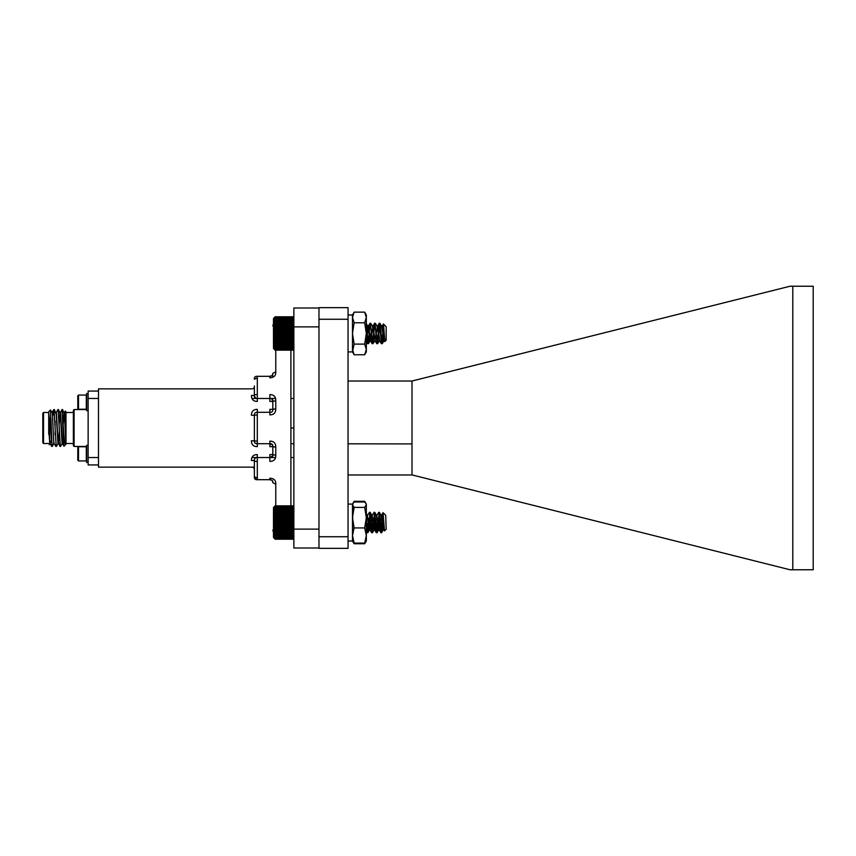 <?xml version="1.0" encoding="UTF-8"?>
<svg xmlns="http://www.w3.org/2000/svg" width="856" height="856" viewBox="0 0 856 856"><rect width="100%" height="100%" fill="white"/><g stroke="black" fill="none" stroke-linecap="round" stroke-linejoin="round"><path stroke-width="1.28" d="M354.127 312.14L352.479 317.469L352.479 314.997L354.127 312.14L364.677 312.14L366.325 314.997L366.325 351.923L364.677 354.769L354.127 354.769L352.479 349.441L352.479 333.455L354.127 344.112L352.479 351.923L354.127 354.769M352.479 317.469L354.127 322.798L352.479 333.455L352.479 317.469M364.677 312.14L366.325 317.469L364.677 322.798L354.127 322.798M364.677 322.798L366.325 333.455L364.677 344.112L354.127 344.112M364.677 344.112L366.325 349.441L364.677 354.769M274.316 317.64L275.15 316.795L274.316 317.64L275.15 316.795L274.316 317.63L275.15 316.848L274.316 317.779L275.15 317.095L274.316 318.09L275.15 317.512L274.316 318.571L275.15 318.111L274.316 319.213L275.15 318.871L274.316 320.016L275.15 319.791L274.316 320.968L275.15 320.861L274.316 322.059L275.15 322.081L274.316 323.268L275.15 323.408L274.316 324.595L275.15 324.863L274.316 326.008L275.15 326.404L274.316 327.516L275.15 328.019L274.316 329.079L275.15 329.699L274.316 330.694L275.15 331.411L274.316 332.342L275.15 333.155L274.316 334L275.15 334.899L274.316 335.659L275.15 336.633L274.316 337.285L275.15 338.334L274.316 338.88L275.15 339.971L274.316 340.399L275.15 341.544L274.316 341.854L275.15 343.031L274.316 343.213L275.15 344.401L274.316 344.476L275.15 345.664L274.316 345.61L275.15 346.787L274.316 346.605L275.15 347.771L274.316 347.461L275.15 348.595L274.316 348.167L275.15 349.248L274.316 348.713L275.15 349.73L274.316 349.088L275.15 350.04L274.316 349.291L275.15 350.168L274.316 349.323L275.15 350.168L293.03 350.168L293.865 349.323L293.03 350.168L293.865 349.291L293.03 350.04L293.865 349.088L293.03 349.73L293.865 348.713L293.03 349.248L293.865 348.167L293.03 348.595L293.865 347.461L293.03 347.771L293.865 346.605L293.03 346.787L293.865 345.61L293.03 345.664L293.865 344.476L293.03 344.401L293.865 343.213L293.03 343.031L293.865 341.854L293.03 341.544L293.865 340.399L293.03 339.971L293.865 338.88L293.03 338.334L293.865 337.285L293.03 336.633L293.865 335.659L293.03 334.899L293.865 334L293.03 333.155L293.865 332.342L293.03 331.411L293.865 330.694L293.03 329.699L293.865 329.079L293.03 328.019L293.865 327.516L293.03 326.404L293.865 326.008L293.03 324.863L293.865 324.595L293.03 323.408L293.865 323.268L293.03 322.081L293.865 322.059L293.03 320.861L293.865 320.968L293.03 319.791L293.865 320.016L293.03 318.871L293.865 319.213L293.03 318.111L293.865 318.571L293.351 317.116M382.707 339.211L381.819 343.384M380.931 334.792L380.706 331.497M378.534 333.476L377.196 343.384M376.308 334.792L376.084 331.497M373.911 333.476L372.585 343.384M371.697 334.792L371.472 331.497M369.3 333.476L367.973 343.384M367.085 334.792L366.86 331.497M381.541 343.545L381.102 342.807M379.229 323.408L377.196 326.489M376.918 343.545L376.49 342.807M374.618 323.408L372.585 326.489M372.307 343.545L371.879 342.807M369.995 323.408L367.973 326.489M367.695 343.545L367.267 342.807M384.815 341.565L384.59 340.881M385.275 339.5L384.89 341.384L383.499 324.082L381.819 326.489M382.097 343.588L384.237 340.677M377.475 343.588L379.508 340.474M372.863 343.588L375.003 340.677M368.251 343.588L370.391 340.677M380.974 332.171L380.642 335.488M378.662 334.792L378.331 331.475M376.223 333.476L376.03 335.488M384.237 340.11L382.311 343.609L382.707 334.653L381.744 343.577L379.786 340.56L377.614 326.286L374.896 340.474M374.051 334.792L373.719 331.475M371.739 332.171L371.408 335.488M369.428 334.792L369.107 331.475M367.128 332.171L366.796 335.488M352.479 314.997L348.05 314.997L352.479 314.997L352.479 351.923L348.05 351.923M274.316 506.848L275.15 505.917L274.316 506.688L275.15 505.832L274.316 506.688L275.15 505.928L274.316 506.87L275.15 506.206L274.316 507.223L275.15 506.666L274.316 507.747L275.15 507.298L274.316 508.421L275.15 508.1L274.316 509.256L275.15 509.063L274.316 510.24L275.15 510.165L274.316 511.353L275.15 511.406L274.316 512.594L275.15 512.765L274.316 513.942L275.15 514.242L274.316 515.387L275.15 515.793L274.316 516.906L275.15 517.431L274.316 518.479L275.15 519.121L274.316 520.106L275.15 520.844L274.316 521.753L275.15 522.588L274.316 523.412L275.15 524.332L274.316 525.07L275.15 526.055L274.316 526.686L275.15 527.745L274.316 528.259L275.15 529.372L274.316 529.778L275.15 530.923L274.316 531.212L275.15 532.389L274.316 532.55L275.15 533.737L274.316 533.78L275.15 534.968L274.316 534.882L275.15 536.059L274.316 535.856L275.15 537.012L274.316 536.68L275.15 537.793L274.316 537.343L275.15 538.413L274.316 537.846L275.15 538.863L274.316 538.189L275.15 539.12L274.316 538.36L275.15 539.205L293.03 539.205L293.865 538.37L293.03 539.12L293.865 538.189L293.03 538.863L293.865 537.846L293.03 538.413L293.865 537.343L293.03 537.793L293.865 536.68L293.03 537.012L293.865 535.856L293.03 536.059L293.865 534.882L293.03 534.968L293.865 533.78L293.03 533.737L293.865 532.55L293.03 532.389L293.865 531.212L293.03 530.923L293.865 529.778L293.03 529.372L293.865 528.259L293.03 527.745L293.865 526.686L293.03 526.055L293.865 525.07L293.03 524.332L293.865 523.412L293.03 522.588L293.865 521.753L293.03 520.844L293.865 520.106L293.03 519.121L293.865 518.479L293.03 517.431L293.865 516.906L293.03 515.793L293.865 515.387L293.03 514.242L293.865 513.942L293.03 512.765L293.865 512.594L293.03 511.406L293.865 511.353L293.03 510.165L293.865 510.24L293.03 509.063L293.865 509.256L293.03 508.1L293.865 508.421L293.03 507.298L293.865 507.747L293.03 506.666L293.865 507.223L293.03 506.206L293.865 506.87L293.03 505.928L293.865 506.688L293.03 505.832L293.865 506.666M293.03 539.205L293.865 538.36M275.15 539.205L273.481 537.536L273.481 507.501L275.15 505.832L293.03 505.832L293.865 506.688M382.707 514.852L381.519 532.71L379.251 512.348L376.908 532.71L374.628 512.348L372.328 532.689L370.06 512.402L367.748 532.646L366.325 519.966M382.332 519.335L380.941 532.71L378.673 512.348L376.608 515.89M377.721 519.335L376.33 532.71L374.061 512.348L372.157 515.44L370.017 529.704L367.374 515.89M373.098 519.335L371.707 532.71L369.439 512.348L367.545 515.44M368.487 519.335L367.138 532.689L366.325 527.564M385.703 515.323L386.174 529.243L384.515 530.902L383.049 512.669L381.22 515.89M384.034 527.135L381.744 532.625L383.541 517.794M383.991 526.344L383.253 529.714L380.941 515.323M380.118 519.367L378.63 529.714L376.33 515.323M375.506 519.367L374.019 529.714L371.707 515.323M370.894 519.367L369.407 529.714L367.096 515.323M384.162 528.944L383.702 529.596L381.391 515.44M380.364 522.524L379.08 529.596L376.779 515.44M375.741 522.524L374.468 529.596L372.157 515.44M366.518 522.524L366.325 524.321M275.15 539.12L293.03 539.12M275.15 538.863L293.03 538.863M275.15 538.413L293.03 538.413M275.15 537.793L293.03 537.793M275.15 537.012L293.03 537.012M275.15 536.059L293.03 536.059M275.15 534.968L293.03 534.968M274.316 533.78L293.865 533.78M275.15 533.737L293.03 533.737M274.316 532.55L293.865 532.55M275.15 532.389L293.03 532.389M274.316 531.212L293.865 531.212M275.15 530.923L293.03 530.923M274.316 529.778L293.865 529.778M275.15 529.372L293.03 529.372M274.316 528.259L293.865 528.259M275.15 527.745L293.03 527.745M274.316 526.686L293.865 526.686M275.15 526.055L293.03 526.055M274.316 525.07L293.865 525.07M275.15 524.332L293.03 524.332M274.316 523.412L293.865 523.412M275.15 522.588L293.03 522.588M274.316 521.753L293.865 521.753M275.15 520.844L293.03 520.844M274.316 520.106L293.865 520.106M275.15 519.121L293.03 519.121M274.316 518.479L293.865 518.479M275.15 517.431L293.03 517.431M274.316 516.906L293.865 516.906M275.15 515.793L293.03 515.793M274.316 515.387L293.865 515.387M275.15 514.242L293.03 514.242M274.316 513.942L293.865 513.942M275.15 512.765L293.03 512.765M274.316 512.594L293.865 512.594M275.15 511.406L293.03 511.406M274.316 511.353L293.865 511.353M275.15 510.165L293.03 510.165M275.15 509.063L293.03 509.063M275.15 508.1L293.03 508.1M275.15 507.298L293.03 507.298M275.15 506.666L293.03 506.666M275.15 506.206L293.03 506.206M275.15 505.928L293.03 505.928M381.744 532.625L380.214 518.576M379.615 512.958L377.132 532.625L375.591 518.576M375.003 512.958L372.52 532.625L370.98 518.576M370.38 512.958L367.898 532.625L367.459 531.469M366.603 521.668L366.368 518.576M382.707 516.361L381.08 532.71L379.871 521.668M377.806 520.159L376.469 532.71L375.26 521.668M373.184 520.159L371.846 532.71L370.637 521.668M368.572 520.159L367.235 532.71L366.325 525.691M383.52 529.596L382.151 521.668M380.182 520.148L378.769 529.714L377.539 521.668M375.57 520.148L374.158 529.714L372.927 521.668M370.948 520.148L369.546 529.714L368.305 521.668M383.392 529.714L383.959 529.714L382.739 521.764M382.707 521.475L382.386 518.597M378.769 529.714L379.347 529.714L377.774 518.597M374.158 529.714L374.735 529.714L373.163 518.597M369.546 529.714L370.124 529.714L368.54 518.597M382.311 343.609L380.021 323.386L377.614 343.673L375.014 324.082M374.147 333.476L373.002 343.673L370.391 324.082M369.525 333.476L368.38 343.673L366.325 323.91M381.562 343.588L379.347 323.29L377.036 343.673L374.821 323.386L372.52 343.577L370.209 323.386L368.947 333.476M368.091 342.882L367.716 343.588L367.138 339.736L366.325 329.068M383.36 323.932L386.174 326.757L386.174 340.207L384.965 341.416M382.707 341.523L383.702 336.494M384.697 340.463L382.097 326.404L383.445 324.103L382.771 333.273M384.077 340.581L381.658 326.286M380.834 330.32L380.492 333.476M379.625 340.11L377.036 326.286M376.223 330.32L375.87 333.476M375.014 340.11L372.424 326.286M371.6 330.32L370.113 340.677L367.812 326.286M366.989 330.32L366.646 333.476M381.07 333.476L380.738 336.697M376.95 343.588L375.174 340.56L373.002 326.286L370.787 340.602L368.476 326.361L366.892 336.697M274.83 349.847L273.481 348.499L273.481 318.464L274.83 317.116M275.15 316.923L274.348 317.64M274.316 349.323L275.15 350.104M274.316 343.213L293.865 343.213M275.15 343.031L293.03 343.031M293.03 344.401L275.15 344.401M274.316 344.476L293.865 344.476M275.15 345.664L293.03 345.664M274.316 341.854L293.865 341.854M275.15 341.544L293.03 341.544M274.316 340.399L293.865 340.399M275.15 339.971L293.03 339.971M274.316 338.88L293.865 338.88M275.15 338.334L293.03 338.334M274.316 337.285L293.865 337.285M275.15 336.633L293.03 336.633M274.316 335.659L293.865 335.659M275.15 334.899L293.03 334.899M274.316 334L293.865 334M275.15 333.155L293.03 333.155M274.316 332.342L293.865 332.342M275.15 331.411L293.03 331.411M274.316 330.694L293.865 330.694M275.15 329.699L293.03 329.699M274.316 329.079L293.865 329.079M275.15 328.019L293.03 328.019M274.316 327.516L293.865 327.516M275.15 326.404L293.03 326.404M274.316 326.008L293.865 326.008M275.15 324.863L293.03 324.863M274.316 324.595L293.865 324.595M275.15 323.408L293.03 323.408M274.316 323.268L293.865 323.268M275.15 322.081L293.03 322.081M274.316 322.059L293.865 322.059M275.15 320.861L293.03 320.861M275.15 319.791L293.03 319.791M275.15 318.871L293.03 318.871M275.15 318.111L293.03 318.111M275.15 317.512L293.03 317.512M275.15 317.095L293.03 317.095M275.15 316.848L293.03 316.848M275.15 316.795L293.03 316.795M275.15 350.04L293.03 350.04M275.15 349.73L293.03 349.73M275.15 349.248L293.03 349.248M275.15 348.595L293.03 348.595M275.15 347.771L293.03 347.771M275.15 346.787L293.03 346.787M365.673 542.062L364.677 543.753L354.127 543.753L353.121 542.062M366.325 504.077L364.677 501.98L354.127 501.98L352.479 504.077L354.127 501.327L364.677 501.327L366.325 504.077L366.325 541.003L365.277 542.811M365.961 503.456L366.325 504.687L364.677 507.383L366.325 517.666L364.677 527.938L354.127 527.938L352.479 535.524L354.127 543.1L352.479 541.003L352.479 517.666L354.127 527.938M364.677 527.938L366.325 535.524L364.677 543.1L354.127 543.1M364.677 543.1L366.325 541.003M352.479 504.687L354.127 507.383L352.479 517.666L352.479 504.687M364.677 507.383L354.127 507.383M352.833 503.456L352.479 541.003L353.517 542.811M78.506 409.243L77.8 408.537L77.8 395.772L78.506 395.065L86.306 395.065L86.306 409.243L78.506 409.243L78.506 395.065M88.136 410.72L86.659 410.72L86.659 393.589L88.136 393.589M55.276 425.047L54.73 424.309M50.921 432.762L48.706 412.913L48.706 411.757L50.525 409.981L50.921 432.762L52.045 445.109M53.329 415.042L53.789 409.575L54.174 412.014L56.143 445.109M59.941 446.425L58.112 441.675L56.346 412.25L57.941 409.543L58.283 412.014L60.241 445.109M65.719 444.51L63.975 446.254L62.499 443.75L60.455 412.25L62.039 409.543L63.772 444.318L63.772 433.521C64.468 442.017 65.206 445.527 65.987 444.061L65.987 443.504L73.37 443.504M50.921 418.605L51.959 443.986L52.302 446.458L54.089 442.648M54.089 410.891L56.057 443.986L56.4 446.458L57.994 443.75L56.228 414.325L54.388 409.575M58.197 410.891L60.155 443.986L60.498 446.458L62.092 443.75L60.327 414.325L58.497 409.575M62.295 410.891L63.772 433.521M48.706 412.913L48.706 434.367M48.706 412.496L43.538 412.496L43.538 443.504L48.706 443.504M43.538 443.504L42.8 442.766L42.8 413.234L43.538 412.496M65.987 430.557L65.27 411.041L65.987 411.757L65.987 444.061L64.435 414.325L62.595 409.575M65.27 411.041L64.553 412.25L65.987 436.196M63.943 446.244L63.772 444.318M54.613 421.099L54.399 416.112M48.706 416.936L49.905 441.675L50.247 443.793L50.622 441.14M53.789 409.575L52.248 412.25L53.885 443.75M55.094 434.602L55.255 430.953M58.401 443.75L59.364 430.953M63.301 434.602L63.462 430.953M48.706 428L49.787 443.75L49.22 444.724M49.99 442.648L50.119 441.14M52.302 412.207L53.832 443.793M54.977 425.047L55.137 421.398M59.085 425.047L60.038 412.25M63.184 425.047L64.147 412.25M74.108 446.458L73.37 445.719L73.37 410.281L74.108 409.543L74.108 446.458L86.659 446.458M98.483 398.468L88.136 398.468L88.136 391.074L98.483 391.074M98.483 464.926L88.136 464.926L88.136 398.468M88.136 457.532L98.483 457.532M78.506 446.757L77.8 447.463L77.8 460.228L78.506 460.935L86.306 460.935L86.306 446.757L78.506 446.757L78.506 460.935M88.136 445.281L86.659 445.281L86.659 462.411L88.136 462.411M290.912 506.185L290.912 428L293.865 428M256.115 479.595L254.36 476.76L254.36 460.496C254.286 458.452 255.27 457.468 257.314 457.532L269.865 457.532L269.865 454.579L272.818 454.579L272.818 446.65L269.865 446.65L269.865 443.697L257.314 443.697C255.27 443.761 254.286 442.777 254.36 440.733L254.36 415.267C254.286 413.223 255.27 412.239 257.314 412.303L269.865 412.303L269.865 409.35L272.818 409.35L272.818 401.421L269.865 401.421L269.865 398.468L257.314 398.468C255.27 398.532 254.286 397.548 254.36 395.504L254.36 385.906C254.617 387.886 253.633 388.87 251.407 388.859L98.483 388.859L98.483 467.141L251.407 467.141C253.633 467.13 254.617 468.114 254.36 470.094L254.36 476.739C254.211 478.857 255.195 479.841 257.314 479.692L257.314 478.151L257.314 479.692C255.27 479.767 254.286 478.782 254.36 476.739L257.314 478.151L257.314 457.693M257.142 457.543L257.314 454.579C253.408 454.611 251.439 456.58 251.407 460.496L254.36 460.496L254.36 470.094L254.36 460.496C254.307 458.442 255.291 457.457 257.314 457.532L269.865 457.532L272.668 456.034M272.818 455.05L272.818 454.579C273.043 456.676 272.058 457.66 269.865 457.532L269.865 461.427C273.856 461.32 275.825 459.298 275.771 455.349L272.818 454.579M272.561 444.927L269.865 443.697L269.865 441.108C273.802 441.161 275.771 443.194 275.771 447.185L272.818 446.65L272.411 444.649M254.36 460.207L254.36 460.485C254.179 461.138 255.163 461.448 257.314 461.427M271.801 398.832L272.818 401.421L275.771 400.651L275.771 408.815C275.771 412.806 273.802 414.839 269.865 414.893L269.865 412.303L257.314 412.303L257.314 443.697L269.865 443.697C271.962 443.536 272.946 444.521 272.818 446.65L272.818 446.618M257.314 441.108L251.407 440.733C251.439 444.649 253.408 446.618 257.314 446.65L257.314 443.697M257.314 414.893L254.36 415.267L254.36 440.733M270.699 398.5L269.865 398.468L269.865 394.573L269.865 398.468C272.015 398.34 273 399.335 272.818 401.421L272.818 409.35C272.957 411.479 271.962 412.464 269.865 412.303M256.297 479.628L256.95 479.692M257.046 479.692L270.528 479.702L272.422 480.655L272.818 482.645L275.771 484.229C276.049 480.526 274.08 478.493 269.865 478.151L269.865 479.692L257.26 479.692M257.314 458.613L257.314 459.843M251.407 467.141C253.633 467.119 254.617 468.104 254.36 470.094C254.435 468.05 253.451 467.066 251.407 467.141C253.451 467.066 254.435 468.05 254.36 470.094C254.435 468.05 253.451 467.066 251.407 467.141L254.36 467.141L251.407 467.141C253.451 467.066 254.435 468.05 254.36 470.094L254.36 476.739C254.286 478.782 255.27 479.767 257.314 479.692L269.865 479.692L272.315 480.494M257.314 377.849L254.36 379.262C254.286 377.218 255.27 376.233 257.314 376.308C255.216 376.159 254.232 377.154 254.36 379.262C254.104 377.271 255.088 376.287 257.314 376.308L257.314 394.573C255.152 394.552 254.168 394.862 254.36 395.504L251.407 395.504C251.439 399.42 253.408 401.389 257.314 401.421L257.314 398.468L256.179 398.382M257.314 394.573L257.314 398.468L255.976 398.34M254.371 395.986L255.837 398.297L254.553 397.045M254.435 396.628L254.36 395.558M256.939 457.543L257.314 457.543C255.27 457.468 254.286 458.452 254.36 460.496L254.36 460.368M254.564 458.923L255.634 457.778M256.65 443.675L254.928 442.948M255.719 443.483L255.013 443.044M255.002 443.044L254.564 442.306M255.923 479.553L255.163 479.167M272.818 482.195L272.379 480.601M272.796 481.939L272.476 480.751M272.251 480.419L269.865 479.692M275.771 400.651C275.825 396.703 273.856 394.68 269.865 394.573M254.36 395.665L254.382 396.253M254.36 385.906L254.36 395.504M254.36 379.037L254.36 379.24C254.104 377.271 255.088 376.287 257.314 376.308L269.79 376.308M270.143 376.308L269.865 377.849C274.08 377.507 276.049 375.474 275.771 371.772L272.818 373.355L272.422 375.345L270.528 376.298M272.818 373.355L272.775 374.329L272.818 373.355C272.818 310.963 272.818 310.963 272.818 373.355M272.796 374.061L272.476 375.249M272.251 375.581L270.496 376.298M272.818 373.805L272.358 375.452M272.315 375.506L269.865 376.308M255.741 398.265L255.013 397.815M255.002 397.815L254.564 397.077M318.978 326.885L293.865 326.885L293.865 308L318.978 308M293.865 326.885L293.865 529.115L318.978 529.115M293.865 529.115L293.865 548L318.978 548M251.931 457.532L275.546 457.532M290.912 457.532L293.865 457.532M293.865 398.468L290.912 398.468M275.546 398.468L251.931 398.468M412.014 474.984L412.014 381.016L790.024 286.236L792.795 286.236L792.795 569.764L790.024 569.764L412.292 474.984L348.05 474.984M792.795 569.764L813.2 569.764L813.2 286.236L792.795 286.236M348.05 319.267L348.05 307.646L318.978 307.646L318.978 319.267L348.05 319.267L348.05 536.733L318.978 536.733L318.978 319.267M318.978 536.733L318.978 548.354L348.05 548.354L348.05 536.733M412.014 381.016L348.05 381.016M290.912 428L290.912 350.168M275.771 447.185L275.771 455.349M254.36 415.267L251.407 415.267C251.439 411.351 253.408 409.382 257.314 409.35L257.314 412.303M275.771 484.229L275.771 505.832M275.771 408.815L272.818 409.35M254.36 460.496L251.407 460.496M275.771 350.104L275.771 371.772M367.577 343.673L368.155 343.673M372.189 343.673L372.767 343.673M376.8 343.673L377.378 343.673M381.423 343.673L382.001 343.673M369.878 323.29L370.455 323.29M374.5 323.29L375.078 323.29M379.112 323.29L379.69 323.29M381.316 343.588L379.55 340.56M376.704 343.588L374.939 340.56M372.093 343.588L370.316 340.56M367.47 343.588L366.325 341.608M384.74 341.533L384.162 340.56M367.096 532.71L367.673 532.71M371.707 532.71L372.285 532.71M376.319 532.71L376.897 532.71M380.941 532.71L381.519 532.71M369.407 512.327L369.974 512.327M374.019 512.327L374.596 512.327M378.63 512.327L379.208 512.327M385.35 514.97L383.049 512.669M383.82 529.714L383.253 529.714M379.208 529.714L378.63 529.714M374.596 529.714L374.019 529.714M369.974 529.714L369.396 529.714M383.36 529.607L381.594 532.646M381.059 515.43L379.294 512.402M378.748 529.607L376.982 532.646M376.437 515.43L374.671 512.402M374.136 529.607L372.371 532.646M371.825 515.43L370.06 512.402M369.514 529.607L367.748 532.646M367.213 515.43L366.325 513.91M380.856 532.635L379.08 529.596M376.244 532.635L374.468 529.596M371.622 532.635L369.856 529.596M367.01 532.635L366.325 531.458M384.451 530.88L383.702 529.596M367.235 532.71L367.812 532.71M371.846 532.71L372.424 532.71M376.469 532.71L377.047 532.71M381.08 532.71L381.658 532.71M369.546 512.327L370.124 512.327M374.158 512.327L374.735 512.327M378.769 512.327L379.347 512.327M381.209 515.44L379.443 512.412M378.908 529.596L377.132 532.625M376.597 515.44L374.821 512.412M374.286 529.596L372.52 532.625M371.986 515.44L370.209 512.412M369.674 529.596L367.898 532.625M367.363 515.44L366.325 513.654M380.995 532.646L379.24 529.618M376.383 532.646L374.618 529.618M371.772 532.646L370.006 529.618M367.149 532.646L366.325 531.212M384.537 530.795L383.852 529.618M367.812 343.673L368.38 343.673M372.424 343.673L373.002 343.673M377.036 343.673L377.614 343.673M381.648 343.673L382.225 343.673M370.113 323.29L370.691 323.29M374.725 323.29L375.303 323.29M379.347 323.29L379.925 323.29M381.765 326.382L380 323.354M379.454 340.581L377.699 343.609M377.154 326.382L375.388 323.354M374.842 340.581L373.077 343.609M372.531 326.382L370.776 323.354M370.231 340.581L368.465 343.609M367.92 326.382L366.154 323.354M379.251 323.375L377.485 326.404M374.639 323.375L372.863 326.404M372.328 343.588L370.562 340.56M370.027 323.375L368.251 326.404M367.716 343.588L365.94 340.56M384.89 341.384L384.408 340.56M366.325 314.997L364.795 312.344M352.479 504.077L348.05 504.077M352.479 541.003L348.05 541.003M65.987 412.496L73.37 412.496M51.745 446.425L50.194 443.75M55.843 446.425L54.303 443.75M51.831 412.25L50.525 409.981M74.108 409.543L86.659 409.543M254.607 413.566L254.981 412.988M272.208 411.629L271.641 412.025M254.97 479.007L254.617 478.461M256.725 479.681L256.062 479.585M254.382 477.423L254.36 476.824M254.36 460.507L254.371 459.918M257.324 457.543L256.554 457.564M256.105 398.372L255.548 398.19M254.467 396.767L254.66 397.323M272.754 455.67L272.508 456.43M269.908 443.697L270.764 443.729M290.912 443.729L293.865 443.729L290.912 443.729M348.05 443.815L412.014 443.922M272.754 445.569L272.818 446.65M269.908 479.692L270.528 479.702L269.908 479.692M273.481 532.368L272.818 530.046M270.764 412.271L269.908 412.303M272.508 399.57L272.754 400.33M273.481 323.632L272.818 325.954M270.057 376.308L268.88 376.308M269.287 376.308L270.014 376.308M274.252 376.298L272.818 376.308"/></g></svg>
